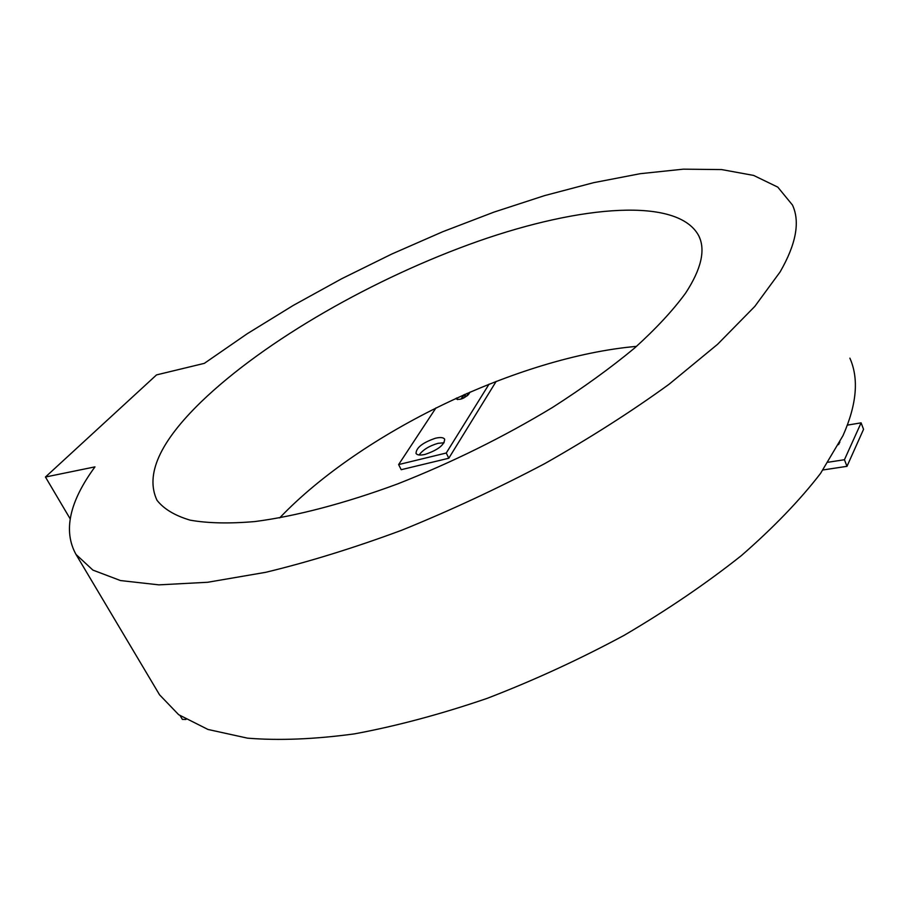 <?xml version="1.0" encoding="UTF-8"?>
<svg xmlns="http://www.w3.org/2000/svg" width="909" height="909" viewBox="0 0 909 909"><rect width="100%" height="100%" fill="white"/><g stroke="black" fill="none" stroke-linecap="round" stroke-linejoin="round"><path stroke-width="1.36" d="M849.881 358.157C859.05 378.78 856.755 404.607 842.984 435.65L820.532 473.441C799.897 500.2 773.536 527.572 741.426 555.569C706.327 583.419 667.229 610.019 624.119 635.346C579.465 659.4 533.776 680.421 487.042 698.407C440.695 714.258 396.483 726.075 354.408 733.881C314.366 739.29 278.745 740.71 247.521 738.153L207.979 729.461L178.664 714.69L159.575 694.84L157.45 691.272M780.115 271.916L754.811 306.401L717.587 344.295L669.069 384.257C631.585 411.447 590.134 437.911 544.707 463.647C497.825 488.394 450.16 510.597 401.721 530.231C353.862 547.957 308.549 561.978 265.78 572.295L207.695 582.271L158.893 584.862L120.477 580.556L92.9 570.102L76.015 554.445C63.016 531.038 69.334 501.848 94.968 466.874L45.45 477.02L156.541 374.894L204.343 363.35L247.225 333.739L293.289 305.401L341.727 278.711L391.813 254.02L442.797 231.704L493.962 212.115L544.525 195.628L593.611 182.675L640.266 173.687L683.363 169.165L721.632 169.574L753.641 175.426L777.809 187.14L792.455 205.014C800.261 221.762 796.148 244.055 780.115 271.916M685.602 293.118C673.058 310.31 656.048 328.626 634.573 348.067C610.7 367.872 583.351 387.666 552.524 407.437C503.427 437.104 451.773 462.601 397.551 483.94C344.738 503.484 295.664 516.267 254.918 521.55C229.409 523.754 207.82 523.289 190.174 520.164C174.926 515.653 163.881 509.029 157.018 500.314C144.986 474.839 159.723 442.013 201.219 401.812C265.167 340.148 374.497 277.802 478.111 241.26C581.067 205.139 678.421 196.798 698.885 236.022C705.691 250.1 701.259 269.132 685.602 293.118M279.665 517.903C360.896 432.65 518.369 356.782 636.539 346.363M70.141 518.789L45.45 477.02M185.97 719.462L182.357 719.383L180.232 715.792M444.092 442.751L437.945 443.342C429.207 445.921 422.924 449.807 419.094 454.989M435.456 438.229C422.708 442.603 416.22 447.66 416.015 453.409C417.174 455.182 420.208 455.511 425.105 454.398C437.945 450.012 444.456 444.944 444.66 439.206C443.478 437.411 440.399 437.081 435.456 438.229M435.956 407.902L398.631 464.567L401.199 469.703L448.796 458.238L496.189 381.36M398.631 464.567L446.262 453.012L448.796 458.238M463.726 394.836L460.988 399.108M446.262 453.012L489.065 384.155M456.17 398.244L456.238 398.937C459.863 400.165 463.999 398.619 468.646 394.301L470.078 392.04M839.893 442.024L838.518 444.66M847.427 425.117L861.107 422.844L844.438 459.727L828.19 462.226M861.107 422.844L863.55 429.321L846.983 466.328L822.986 469.964M846.983 466.328L844.438 459.727M462.351 396.994L463.897 397.949M467.26 393.836L468.044 395.074M462.988 395.994L467.283 395.79M464.953 394.29L465.124 396.097M456.772 397.972L457.557 399.596M159.575 694.84L76.015 554.445M700.191 239.294L698.885 236.022M467.044 393.37L467.805 394.995"/></g></svg>
